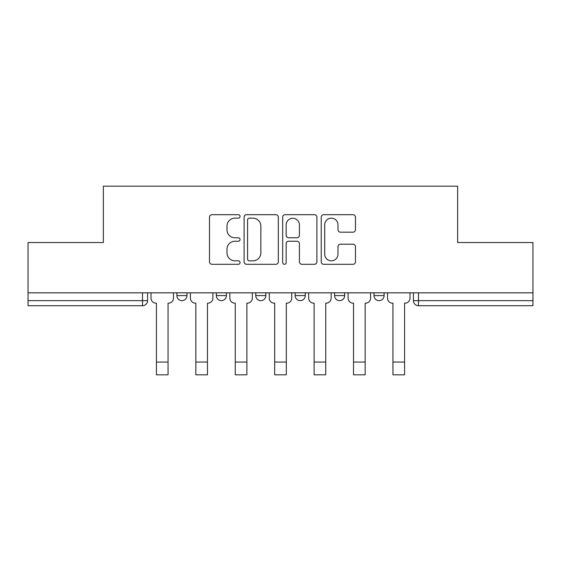 <?xml version="1.0" encoding="UTF-8"?>
<svg xmlns="http://www.w3.org/2000/svg" width="561" height="561" viewBox="0 0 561 561"><rect width="100%" height="100%" fill="white"/><g stroke="black" fill="none" stroke-linecap="round" stroke-linejoin="round"><path stroke-width="0.84" d="M240.066 216.434A1.739 1.739 0 0 0 238.334 214.695L211.981 214.695A2.482 2.482 0 0 0 209.498 217.177L209.498 261.826A2.482 2.482 0 0 0 211.981 264.301L238.334 264.301A1.739 1.739 0 0 0 240.066 262.569A1.739 1.739 0 0 0 238.334 260.83L234.919 260.83A7.938 7.938 0 0 1 226.988 252.892L226.988 249.175A7.938 7.938 0 0 1 234.919 241.237L238.334 241.237A1.739 1.739 0 0 0 240.066 239.498A1.739 1.739 0 0 0 238.334 237.766L234.919 237.766A7.938 7.938 0 0 1 226.988 229.828L226.988 226.104A7.938 7.938 0 0 1 234.919 218.166L238.334 218.166A1.739 1.739 0 0 0 240.066 216.434M373.998 292.821L373.998 295.598L384.11 295.598A5.056 5.056 0 0 1 379.054 300.654A5.056 5.056 0 0 1 373.998 295.598L373.998 292.821M295.156 292.821L295.156 295.598L305.268 295.598A5.056 5.056 0 0 1 300.212 300.654A5.056 5.056 0 0 1 295.156 295.598L295.156 292.821M352.988 232.184A2.482 2.482 0 0 0 355.471 229.701L355.471 217.177A2.482 2.482 0 0 0 352.988 214.695L323.725 214.695A2.482 2.482 0 0 0 321.243 217.177L321.243 261.826A2.482 2.482 0 0 0 323.725 264.301L352.988 264.301A2.482 2.482 0 0 0 355.471 261.826L355.471 246.693A2.482 2.482 0 0 0 352.988 244.21L340.464 244.21A2.482 2.482 0 0 0 337.981 246.693L337.981 254.196A6.634 6.634 0 0 1 331.348 260.83A6.634 6.634 0 0 1 324.714 254.196L324.714 224.8A6.634 6.634 0 0 1 331.348 218.166A6.634 6.634 0 0 1 337.981 224.8L337.981 229.701A2.482 2.482 0 0 0 340.464 232.184L352.988 232.184M28.05 292.821L28.05 242.534L103.357 242.534L103.357 186.182L457.643 186.182L457.643 242.534L532.95 242.534L532.95 292.821L28.05 292.821L28.05 300.654L147.578 300.654L147.578 292.821L147.578 300.654A5.056 5.056 0 0 1 142.522 305.71L28.05 305.71L28.05 300.654M278.326 217.177A2.482 2.482 0 0 0 275.851 214.695L246.581 214.695A2.482 2.482 0 0 0 244.098 217.177L244.098 261.826A2.482 2.482 0 0 0 246.581 264.301L275.851 264.301A2.482 2.482 0 0 0 278.326 261.826L278.326 217.177M285.149 214.695L314.419 214.695A2.482 2.482 0 0 1 316.902 217.177L316.902 261.826A2.482 2.482 0 0 1 314.419 264.301L301.895 264.301A2.482 2.482 0 0 1 299.413 261.826L299.413 243.712A2.482 2.482 0 0 0 296.93 241.237L288.62 241.237A2.482 2.482 0 0 0 286.145 243.712L286.145 262.569A1.739 1.739 0 0 1 284.406 264.301A1.739 1.739 0 0 1 282.674 262.569L282.674 217.177A2.482 2.482 0 0 1 285.149 214.695M413.422 292.821L413.422 300.654L532.95 300.654L532.95 305.71L418.478 305.71A5.056 5.056 0 0 1 413.422 300.654M532.95 292.821L532.95 300.654M384.11 295.598L384.11 292.821L384.11 295.598A5.056 5.056 0 0 1 379.054 300.654M344.685 292.821L344.685 295.598A5.056 5.056 0 0 1 339.629 300.654A5.056 5.056 0 0 1 334.58 295.598A5.056 5.056 0 0 0 339.629 300.654A5.056 5.056 0 0 0 344.685 295.598L344.685 292.821M334.58 292.821L334.58 295.598L344.685 295.598M305.268 292.821L305.268 295.598M265.844 292.821L265.844 295.598A5.056 5.056 0 0 1 260.788 300.654A5.056 5.056 0 0 1 255.732 295.598A5.056 5.056 0 0 0 260.788 300.654A5.056 5.056 0 0 0 265.844 295.598L255.732 295.598L255.732 292.821M216.315 292.821L216.315 295.598L226.42 295.598L226.42 292.821L226.42 295.598A5.056 5.056 0 0 1 221.371 300.654A5.056 5.056 0 0 1 216.315 295.598A5.056 5.056 0 0 0 221.371 300.654M176.89 292.821L176.89 295.598L187.002 295.598L187.002 292.821L187.002 295.598A5.056 5.056 0 0 1 181.946 300.654A5.056 5.056 0 0 1 176.89 295.598A5.056 5.056 0 0 0 181.946 300.654M142.522 292.821L142.522 305.71A5.056 5.056 0 0 0 147.578 300.654M249.308 218.166A1.739 1.739 0 0 0 247.569 219.905L247.569 259.098A1.739 1.739 0 0 0 249.308 260.83L252.906 260.83A7.938 7.938 0 0 0 260.844 252.892L260.844 226.104A7.938 7.938 0 0 0 252.906 218.166L249.308 218.166M299.413 224.926A6.634 6.634 0 0 0 292.779 218.292A6.634 6.634 0 0 0 286.145 224.926L286.145 235.283A2.482 2.482 0 0 0 288.62 237.766L296.93 237.766A2.482 2.482 0 0 0 299.413 235.283L299.413 224.926M150.993 292.821L150.993 298.129A5.056 5.056 0 0 0 156.042 303.178L156.421 303.178L156.421 374.818L168.048 374.818L168.048 362.062L156.421 362.062M173.482 292.821L173.482 298.129A5.056 5.056 0 0 1 168.426 303.178L168.048 303.178L168.048 362.062M190.41 292.821L190.41 298.129A5.056 5.056 0 0 0 195.466 303.178L195.845 303.178L195.845 374.818L207.472 374.818L207.472 362.062L195.845 362.062M212.9 292.821L212.9 298.129A5.056 5.056 0 0 1 207.85 303.178L207.472 303.178L207.472 362.062M229.835 292.821L229.835 298.129A5.056 5.056 0 0 0 234.884 303.178L235.269 303.178L235.269 374.818L246.889 374.818L246.889 362.062L235.269 362.062M252.324 292.821L252.324 298.129A5.056 5.056 0 0 1 247.268 303.178L246.889 303.178L246.889 362.062M269.252 292.821L269.252 298.129A5.056 5.056 0 0 0 274.308 303.178L274.687 303.178L274.687 374.818L286.313 374.818L286.313 362.062L274.687 362.062M291.748 292.821L291.748 298.129A5.056 5.056 0 0 1 286.692 303.178L286.313 303.178L286.313 362.062M308.676 292.821L308.676 298.129A5.056 5.056 0 0 0 313.732 303.178L314.111 303.178L314.111 374.818L325.731 374.818L325.731 362.062L314.111 362.062M331.165 292.821L331.165 298.129A5.056 5.056 0 0 1 326.116 303.178L325.731 303.178L325.731 362.062M348.101 292.821L348.101 298.129A5.056 5.056 0 0 0 353.15 303.178L353.528 303.178L353.528 374.818L365.155 374.818L365.155 362.062L353.528 362.062M370.59 292.821L370.59 298.129A5.056 5.056 0 0 1 365.534 303.178L365.155 303.178L365.155 362.062M387.518 292.821L387.518 298.129A5.056 5.056 0 0 0 392.574 303.178L392.952 303.178L392.952 374.818L404.579 374.818L404.579 362.062L392.952 362.062M410.007 292.821L410.007 298.129A5.056 5.056 0 0 1 404.958 303.178L404.579 303.178L404.579 362.062M418.478 292.821L418.478 305.71"/></g></svg>

